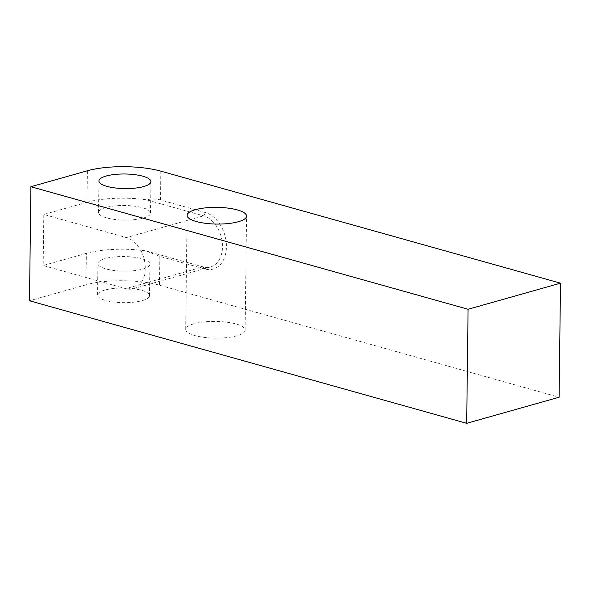 <?xml version="1.0" encoding="UTF-8"?>
<svg xmlns="http://www.w3.org/2000/svg" width="590" height="590" viewBox="0 0 590 590"><rect width="100%" height="100%" fill="white"/><g stroke="black" fill="none" stroke-linecap="round" stroke-linejoin="round"><path stroke-width="0.44" stroke-dasharray="2.95 2.21" d="M87.379 170.768L86.996 202.274A51.972 14.603 -179.3 0 1 146.423 199.796C151.542 198.749 156.239 198.808 160.51 199.973L205.541 212.599A29.382 20.436 -105.8 0 1 226.42 246.745A29.382 20.436 -105.8 0 1 204.848 268.996L159.816 256.377L145.804 250.846A51.972 14.603 0.7 0 0 86.369 253.324L85.985 284.822A51.972 14.603 -179.3 0 1 159.462 285.199L559.106 397.232M85.985 284.822L29.5 300.767M193.97 323.755A29.714 8.349 0.7 0 0 185.725 329.412A29.714 8.349 0.7 0 0 204.317 337.392A29.714 8.349 0.7 0 0 236.892 335.791A29.714 8.349 0.7 0 0 245.145 330.135A29.714 8.349 0.7 0 0 226.553 322.155A29.714 8.349 0.7 0 0 193.97 323.755M104.755 290.088A25.99 7.301 0.7 0 0 97.542 295.03A25.99 7.301 0.7 0 0 113.804 302.014A25.99 7.301 0.7 0 0 142.293 300.612A25.99 7.301 0.7 0 0 149.513 295.664A25.99 7.301 0.7 0 0 133.252 288.687A25.99 7.301 0.7 0 0 104.755 290.088M105.765 207.532A25.99 7.301 0.7 0 0 98.552 212.474A25.99 7.301 0.7 0 0 114.814 219.458A25.99 7.301 0.7 0 0 143.304 218.057A25.99 7.301 0.7 0 0 150.516 213.115A25.99 7.301 0.7 0 0 134.255 206.131A25.99 7.301 0.7 0 0 105.765 207.532M105.138 258.582A25.99 7.301 0.7 0 0 97.925 263.531A25.99 7.301 0.7 0 0 114.187 270.508A25.99 7.301 0.7 0 0 142.677 269.106A25.99 7.301 0.7 0 0 149.897 264.165A25.99 7.301 0.7 0 0 133.635 257.181A25.99 7.301 0.7 0 0 105.138 258.582M86.996 202.274L43.815 214.458L126.385 237.608A26.602 18.497 74.2 0 1 144.963 263.317A26.602 18.497 74.2 0 1 133.303 288.731A26.602 18.497 74.2 0 1 125.766 288.658L43.188 265.515L43.815 214.458M145.804 250.846L202.96 266.872A26.602 18.497 -105.8 0 0 210.497 266.945A26.602 18.497 -105.8 0 0 222.157 241.524A26.602 18.497 -105.8 0 0 203.58 215.815L146.423 199.796M86.369 253.324L43.188 265.515M205.541 212.599L203.58 215.815L126.385 237.608M159.816 256.377L159.462 285.199M160.856 171.152L160.51 199.973M204.848 268.996L202.96 266.872L125.766 288.658M98.552 212.474L98.936 180.975M97.542 295.03L97.925 263.531M150.516 213.115L150.907 181.609M149.513 295.664L149.897 264.165M185.725 329.412L187.119 215.357M245.145 330.135L246.539 216.08M133.303 288.731L210.497 266.945"/><path stroke-width="0.89" d="M30.894 186.72L29.5 300.767L466.683 423.318L559.106 397.232L560.5 283.178L160.856 171.152A51.972 14.603 0.7 0 0 87.379 170.768L30.894 186.72L468.077 309.271L560.5 283.178M106.148 176.034A25.99 7.301 0.7 0 0 98.936 180.975A25.99 7.301 0.7 0 0 115.198 187.959A25.99 7.301 0.7 0 0 143.687 186.558A25.99 7.301 0.7 0 0 150.907 181.609A25.99 7.301 0.7 0 0 134.645 174.633A25.99 7.301 0.7 0 0 106.148 176.034M195.364 209.701A29.714 8.349 0.7 0 0 187.119 215.357A29.714 8.349 0.7 0 0 205.711 223.337A29.714 8.349 0.7 0 0 238.286 221.737A29.714 8.349 0.7 0 0 246.539 216.08A29.714 8.349 0.7 0 0 227.947 208.1A29.714 8.349 0.7 0 0 195.364 209.701M466.683 423.318L468.077 309.271"/></g></svg>
